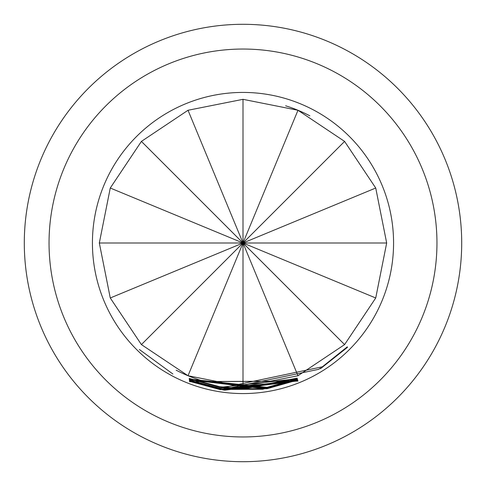 <?xml version="1.0" encoding="UTF-8"?>
<svg xmlns="http://www.w3.org/2000/svg" width="486" height="486" viewBox="0 0 486 486"><rect width="100%" height="100%" fill="white"/><g stroke="black" fill="none" stroke-linecap="round" stroke-linejoin="round"><path stroke-width="0.73" d="M139.385 349.513L172.907 374.026L139.385 349.513M49.043 243A193.957 193.957 0 0 0 243 436.957A193.957 193.957 0 0 0 436.957 243A193.957 193.957 0 0 0 243 49.043A193.957 193.957 0 0 0 49.043 243M219.678 386.716L243 388.593L297.183 378.138L243 388.709L221.835 387.172L222.066 387.573L224.204 387.877L243 389.092L297.317 378.74L219.86 387.36L189.291 378.867L189.261 378.43L219.678 386.716M200.36 380.198A143.674 143.674 0 0 1 188.021 375.733L243 386.674L297.979 375.733L344.592 344.592L375.733 297.979L386.674 243L375.733 188.021L344.592 141.408L297.979 110.267L243 99.326L188.021 110.267L141.408 141.408L110.267 188.021L99.326 243L110.267 297.979L141.408 344.592L188.021 375.733L243 243L344.592 344.592M189.619 381.735L297.967 381.115L189.662 381.632M220.437 389.687L189.564 381.34L189.51 380.896L220.28 389.049L297.742 380.289L224.708 389.778L222.515 389.499L222.618 389.881L224.824 390.179L297.906 380.878L220.437 389.687L220.535 389.086M320.456 368.175L318.5 369.354L224.532 389.031L222.351 388.745L222.412 389.122L224.611 389.426L262.671 389.256L297.59 379.748L297.675 380.064L267.239 388.672L220.243 388.909L189.467 380.52L189.394 380.064L220.115 388.278L322.364 366.815L347.308 346.822L347.447 347.356L320.553 368.643L320.383 368.06M297.468 379.359L267.112 387.943L189.364 379.797L262.531 388.521L264.809 388.186L264.742 387.828L262.458 388.144L189.224 379.092L267.008 387.348L297.359 378.971L297.468 379.359L297.317 378.989M300.621 103.889A150.575 150.575 0 0 1 382.111 300.621A150.575 150.575 0 0 1 185.379 382.111A150.575 150.575 0 0 1 103.889 185.379A150.575 150.575 0 0 1 300.621 103.889M24.3 243A218.7 218.7 0 0 1 243 24.3A218.7 218.7 0 0 1 461.7 243A218.7 218.7 0 0 1 243 461.7A218.7 218.7 0 0 1 24.3 243M375.733 297.979L243 243L386.674 243M375.733 188.021L243 243L344.592 141.408M285.64 105.802A143.674 143.674 0 0 1 297.979 110.267L243 243L243 99.326M188.021 110.267L243 243L141.408 141.408M110.267 188.021L243 243L99.326 243M110.267 297.979L243 243L141.408 344.592M243 386.674L243 243L297.979 375.733M189.704 380.969L189.564 381.34M347.107 347.022L347.447 347.356M189.613 380.143L189.467 380.52M220.34 388.308L220.243 388.909M267.148 388.126L267.239 388.672M297.56 379.76L297.675 380.064M267.014 387.348L267.112 387.943M264.736 387.707L264.809 388.186M189.437 378.497L189.291 378.867M219.958 386.759L219.86 387.36M297.979 110.267A143.674 143.674 0 0 1 309.861 115.832M188.021 375.733A143.674 143.674 0 0 1 176.139 370.168"/></g></svg>

